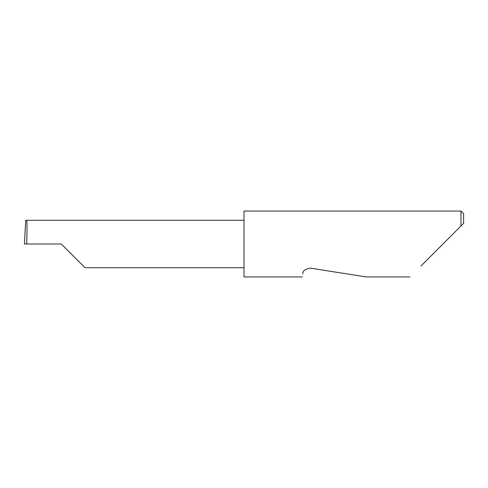 <?xml version="1.0" encoding="UTF-8"?>
<svg xmlns="http://www.w3.org/2000/svg" width="488" height="488" viewBox="0 0 488 488"><rect width="100%" height="100%" fill="white"/><g stroke="black" fill="none" stroke-linecap="round" stroke-linejoin="round"><path stroke-width="0.73" d="M61.293 244L85.003 267.711L61.293 244L85.003 267.711L61.293 244L26.669 244C27.114 232.27 27.114 219.234 26.669 220.289L25.742 220.289L24.4 244L26.669 244M302.798 273.853C302.151 277.94 302.151 277.94 302.798 273.853C302.651 270.828 305.262 268.931 310.636 268.156L366.098 276.94L310.636 268.156M420.991 265.966L460.965 225.993L460.965 211.06L244 211.06L244 276.94L302.31 276.94M463.6 223.358L460.965 225.993L463.6 223.358L463.6 213.695L460.965 211.06M244 220.289L26.669 220.289M85.003 267.711L244 267.711M410.018 276.94L366.098 276.94"/></g></svg>

